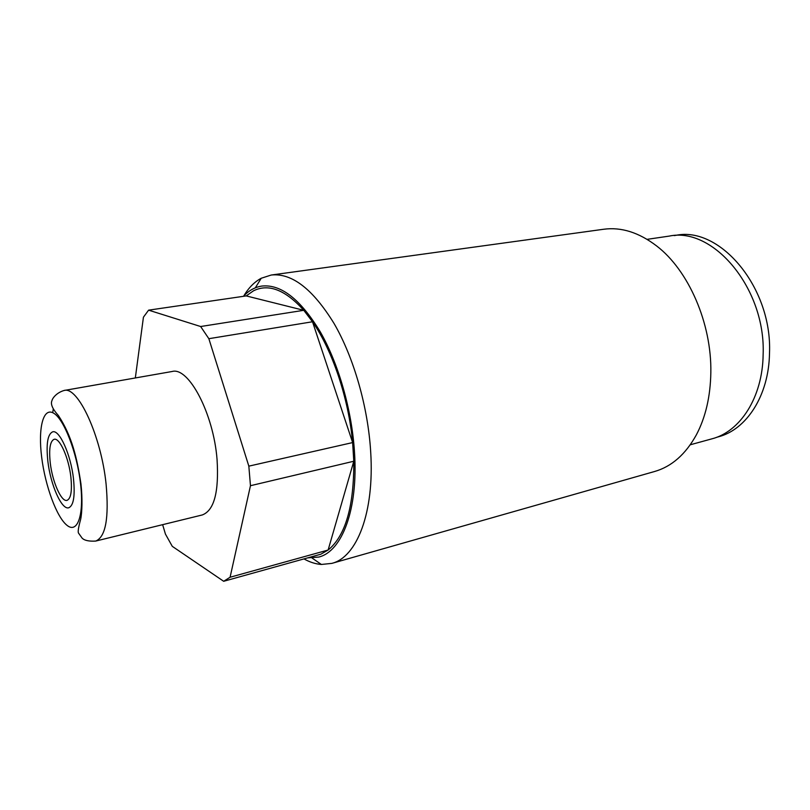 <?xml version="1.0" encoding="UTF-8"?>
<svg xmlns="http://www.w3.org/2000/svg" width="810" height="810" viewBox="0 0 810 810"><rect width="100%" height="100%" fill="white"/><g stroke="black" fill="none" stroke-linecap="round" stroke-linejoin="round"><path stroke-width="1.21" d="M135.331 377.956L143.431 317.186L148.605 310.159L200.637 326.521L208.848 338.691L248.832 466.145L352.633 442.574L353.788 461.244C354.051 506.26 345.495 535.856 328.121 550.03L320.851 554.202L315.303 555.751M208.848 338.691L312.508 321.762L352.633 442.574C348.513 398.125 332.566 350.75 312.508 321.762L303.78 310.311L200.637 326.521M162.638 524.667L165.432 534.084L172.287 546.345L223.671 581.286L230.081 577.246L250.462 485.706L248.832 466.145M202.267 514.957C214.134 510.502 219.065 492.014 217.06 459.493C213.536 413.525 188.598 366.555 172.125 371.496L64.061 390.481C77.871 385.864 101.169 435.851 106.08 483.975C109.127 517.985 105.664 537.01 95.691 541.07L202.267 514.957M223.671 581.286L320.851 554.202M230.081 577.246L328.121 550.03L353.788 461.244L250.462 485.706M148.605 310.159L246.21 295.913L253.479 290.82C268.576 283.348 285.343 289.848 303.78 310.311L246.21 295.913M303.963 558.91C309.835 562.191 315.637 564.043 321.378 564.459L331.827 563.385C356.815 557.28 374.514 512.679 370.707 452.172C368.064 407.136 353.849 357.645 334.095 323.544C312.832 289.018 291.883 272.849 271.249 275.025L261.245 278.245C254.482 281.86 248.65 287.752 243.759 295.954M331.827 563.385L654.601 471.501C671.632 466.59 685.543 454.39 696.337 434.899C705.581 417.383 710.421 396.606 710.836 372.549C711.757 323.311 688.48 270.226 656.637 245.956C638.908 232.46 621.27 226.891 603.703 229.25L271.249 275.025M647.109 239.345L669.252 236.095C713.296 226.587 765.956 288.714 763.131 354.729C762.585 397.447 740.158 431.71 711.848 438.858L690.272 444.781M70.865 477.009C68.759 457.761 59.636 437.471 54.159 439.293C50.088 441.096 48.792 449.003 50.271 463.026C52.407 481.889 61.347 502.17 66.997 500.367C70.946 498.687 72.242 490.9 70.865 477.009M716.556 437.329L718.136 436.894C746.456 429.745 768.903 395.644 769.5 353.18C772.396 287.57 719.857 225.869 675.793 235.356L674.173 235.599M307.729 557.857L318.745 557.067C342.033 551.499 358.283 509.399 354.517 452.466C351.894 410.174 338.59 363.751 320.193 331.695C300.409 299.214 280.949 284.006 261.802 286.072C254.917 287.125 248.781 290.537 243.415 296.318M73.487 478.791C70.875 454.795 59.505 429.553 52.721 431.821C47.628 434.079 46.018 443.931 47.871 461.396C50.534 484.805 61.621 510.027 68.678 507.789C73.578 505.713 75.188 496.054 73.487 478.791M80.524 483.57C84.27 514.968 77.517 533.881 67.098 525.396C56.72 517.357 45.208 485.98 41.664 457.174C37.979 428.298 43.092 407.086 53.47 413.08C63.787 418.608 76.94 452.274 80.524 483.57M52.731 412.695L53.288 408.898M255.322 287.823L261.245 278.245M312.103 558.07L321.378 564.459M64.061 390.481C55.282 393.113 51.972 399.553 52.032 400.505C50.281 403.856 52.417 408.878 58.431 415.581C71.918 436.104 77.001 457.883 80.939 483.823C82.61 498.879 82.053 512.77 80.666 519.291C78.368 527.553 77.689 532.2 78.621 533.243L82.154 538.174C84.473 540.493 88.989 541.455 95.691 541.07"/></g></svg>
